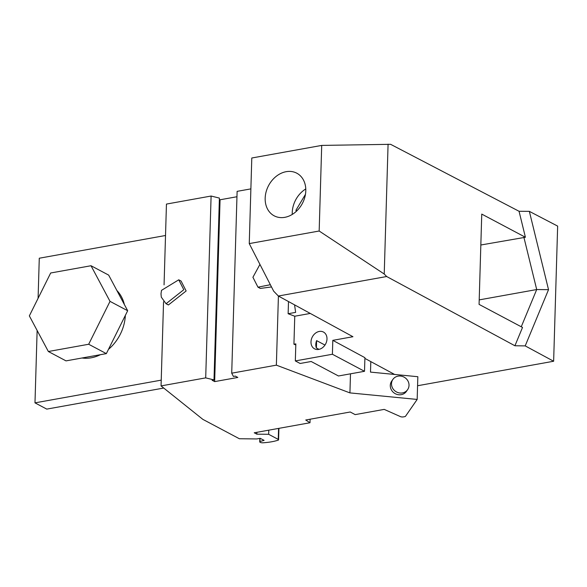<?xml version="1.0" encoding="UTF-8"?>
<svg xmlns="http://www.w3.org/2000/svg" width="587" height="587" viewBox="0 0 587 587"><rect width="100%" height="100%" fill="white"/><g stroke="black" fill="none" stroke-linecap="round" stroke-linejoin="round"><path stroke-width="0.88" d="M350.49 373.824L349.925 392.894L417.166 399.439L405.522 416.264A2.187 0.704 1.7 0 1 404.568 416.682L403.423 416.887A2.187 0.704 1.7 0 1 400.517 416.645L384.214 409.388L355.164 414.62L350.219 411.993L305.732 420.006L309.995 422.75L254.23 432.788L256.82 434.16L268.655 434.299L278.245 439.384A2.187 0.704 1.7 0 1 278.59 439.78A2.187 0.704 1.7 0 1 278.319 440.111A31.449 10.14 1.7 0 1 262.624 442.811A2.766 0.895 1.7 0 1 259.725 441.828A2.766 0.895 1.7 0 1 259.938 441.505L264.106 440.375L260.224 438.313L256.724 438.944L239.357 438.738L202.845 419.367L161.058 385.908L205.699 377.874L214.006 379.921L212.12 380.259L214.659 381.609L237.823 377.441L235.284 376.091L233.399 376.428L231.718 373.185L237.119 191.355L250.876 188.882M349.925 392.894L276.367 365.151L231.718 373.185M417.166 399.439L417.841 376.715L370.5 372.107L370.808 361.607M164.059 284.886L166.451 204.078L211.1 196.036L219.399 198.09L214.006 379.921M236.957 196.74L220.059 199.778L219.362 199.411M295.804 344.929L293.933 344.224L294.762 316.224L288.136 313.729L288.496 301.557M278.414 296.053L276.367 365.151M407.635 389.629L406.417 391.382A8.966 8.306 -145.3 0 1 402.858 394.2A8.966 8.306 -145.3 0 1 390.671 388.205A8.966 8.306 -145.3 0 1 391.668 381.176L392.886 379.422A8.966 8.306 -145.3 0 1 396.438 376.605A8.966 8.306 -145.3 0 1 406.813 379.334A8.966 8.306 -145.3 0 1 407.635 389.629A8.966 8.306 -145.3 0 1 404.076 392.446A8.966 8.306 -145.3 0 1 391.889 386.451A8.966 8.306 -145.3 0 1 392.886 379.422M259.197 287.711L260.327 288.43L271.51 286.948M259.938 264.414L252.916 277.277L257.972 287.182L270.358 284.71M220.059 199.778L214.659 381.609M163.553 301.74L161.058 385.908M38.089 298.321L39.278 258.221L165.519 235.497M116.908 290.55A39.307 31.14 118 0 1 124.378 304.55M125.347 315.41A39.307 31.14 118 0 1 108.463 349.36M100.421 354.687A39.307 31.14 118 0 1 82.026 357.997M37.135 330.474L34.985 402.858L46.755 409.11L163.736 388.051M161.227 380.141L34.985 402.858M48.354 351.51L66.008 360.88L106.342 353.623L127.672 310.728L108.668 275.105L91.014 265.735L50.68 272.992L29.35 315.887L48.354 351.51L88.688 344.253L110.018 301.366L91.014 265.735M106.342 353.623L88.688 344.253M127.672 310.728L110.018 301.366M249.255 243.598L319.167 231.014L321.705 145.415L251.794 157.998L249.255 243.598L273.681 291.189L278.355 296.017L352.941 336.718L332.807 340.343L364.916 357.674L364.512 371.3L332.396 354.255L332.807 340.343M296.912 210.784L295.929 210.271L305.445 194.385M296.376 211.291L295.929 210.271M292.26 214.424A24.126 19.114 118 0 1 305.776 188.948M287.887 171.455A24.126 19.114 118 0 1 296.787 173.194A24.126 19.114 118 0 1 304.536 198.245A24.126 19.114 118 0 1 283.073 217.564A24.126 19.114 118 0 1 274.173 215.818A24.126 19.114 118 0 1 266.425 190.775A24.126 19.114 118 0 1 287.887 171.455M183.79 289.714L178.742 279.808L161.506 290.352L160.992 293.816L161.3 297.139L166.048 303.728L183.79 289.714M205.699 377.874L211.1 196.036M167.273 304.257L168.403 304.976L186.145 290.969L181.09 281.056L178.742 279.808M260.034 438.35L259.938 441.505M268.655 434.299L268.78 430.168M309.995 422.75L310.105 419.213M256.879 432.311L256.82 434.16M316.393 347.966L316.613 340.629A9.502 7.528 -62 0 0 315.806 344.422A9.502 7.528 -62 0 0 316.393 347.966L319.02 349.36M417.577 385.74L553.636 361.247L525.211 345.897L514.916 345.765L522.518 327.443L479.073 304.389L481.751 214.094L525.416 237.265L480.834 244.999M525.211 345.897L548.529 289.67L529.349 211.357L557.65 226.105L553.636 361.247M364.512 371.3L338.472 375.981L311.169 361.497L300.133 363.478L295.327 360.924L295.833 343.879L293.933 344.224M364.894 358.415L394.603 374.447M326.988 338.993A9.502 7.528 -62 0 0 323.444 332.037A9.502 7.528 -62 0 0 315.344 333.277A9.502 7.528 -62 0 0 310.993 341.869A9.502 7.528 -62 0 0 314.537 348.825A9.502 7.528 -62 0 0 322.645 347.592A9.502 7.528 -62 0 0 326.988 338.993M310.266 313.436L294.762 316.224M332.396 354.255L295.327 360.924M288.136 313.729L295.635 312.379L294.571 304.866M324.978 345.068L316.613 340.629M319.167 231.014L384.228 274.019L386.672 276.521L278.355 296.017M321.705 145.415L390.604 144.314L519.055 211.276L525.416 237.265M529.349 211.357L519.055 211.276M384.228 274.019L388.08 144.189M386.672 276.521L514.916 345.765M523.89 237.251L536.701 289.545L479.205 299.891M548.529 289.67L536.701 289.545L521.256 326.776M278.576 428.4L278.245 439.384M259.725 441.828L259.828 438.386M278.59 439.78L278.928 428.341M168.403 304.976L166.048 303.728M260.327 288.43L257.972 287.182"/></g></svg>
